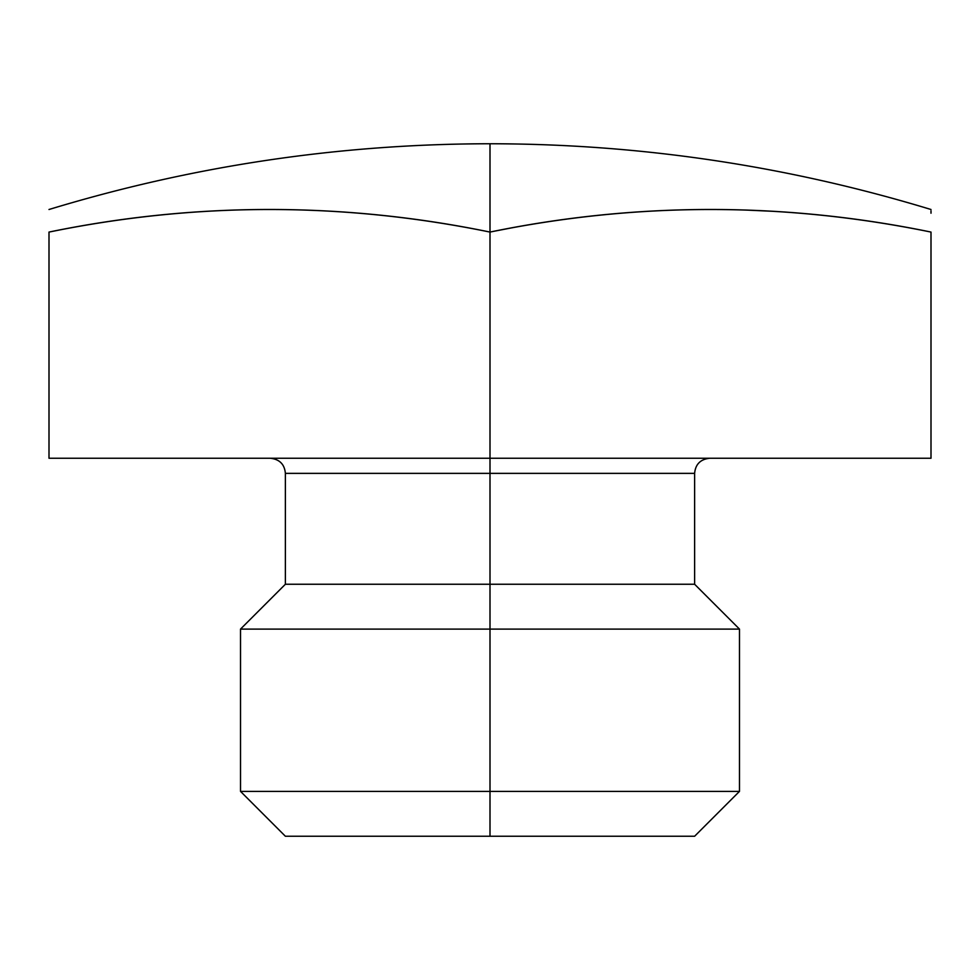 <?xml version="1.0" encoding="UTF-8"?>
<svg xmlns="http://www.w3.org/2000/svg" width="980" height="980" viewBox="0 0 980 980"><rect width="100%" height="100%" fill="white"/><g stroke="black" fill="none" stroke-linecap="round" stroke-linejoin="round"><path stroke-width="1.47" d="M270.26 458.248C279.521 459.228 284.568 464.263 285.376 473.365L490 473.365L490 584.252L285.376 584.252L285.376 473.365L490 473.365L490 232.076A1446.259 1252.501 -90 0 0 461.2 226.539A1446.259 1252.501 -90 0 1 490 232.076A1446.259 1252.501 -90 0 0 49 232.076L49 458.248L931 458.248L931 232.076C784 201.978 637 201.978 490 232.076A1446.259 1252.501 -90 0 0 49 232.076L49 458.248L490 458.248L490 232.076C343 201.978 196 201.978 49 232.076C49 201.978 49 201.978 49 232.076A1446.259 1252.501 -90 0 1 284.322 209.597A1446.259 1252.501 -90 0 0 49 232.076L49 458.248L931 458.248L931 232.076C931 201.978 931 201.978 931 232.076A1446.259 1252.501 90 0 0 490 232.076A1446.259 1252.501 90 0 1 725.31 209.597A1446.259 1252.501 90 0 0 490 232.076L490 473.365L694.624 473.365C695.433 464.263 700.48 459.228 709.74 458.248M51.119 231.648L62.512 229.381M276.299 209.512L287.128 209.634M307.157 210.149L321.71 210.749M386.083 215.772L387.259 215.894M470.388 228.218L471.919 228.512M474.357 228.965L475.067 229.112M475.202 229.136L476.194 229.32M414.908 219.275A1446.259 1252.501 -90 0 1 422.441 220.316A1446.259 1252.501 -90 0 0 414.908 219.275M862.78 220.218A1446.259 1252.501 90 0 1 863.993 220.39A1446.259 1252.501 90 0 0 862.78 220.218M49 209.5C192.754 165.792 339.754 143.876 490 143.754L490 232.076A1446.259 1252.501 90 0 1 931 232.076C931 202.113 931 202.113 931 232.076A1446.259 1252.501 90 0 0 902.225 226.539A1446.259 1252.501 90 0 1 931 232.076C931 202.113 931 202.113 931 232.076L931 458.248L490 458.248L490 473.365L694.624 473.365L694.624 584.252L490 584.252L490 473.365L490 584.252L694.624 584.252L739.484 629.099L490 629.099L490 584.252L490 629.099L240.517 629.099L490 629.099L490 791.387L240.517 791.387L490 791.387L490 629.099L739.484 629.099L739.484 791.387L490 791.387L739.484 791.387L694.624 836.246L490 836.246L490 791.387L490 836.246L285.376 836.246L240.517 791.387L240.517 629.099L285.376 584.252L490 584.252L490 836.246L285.376 836.246L490 836.246M493.663 231.329L514.561 227.299M707.327 209.5L713.673 209.5M717.323 209.512L730.272 209.671M746.356 210.088L773.673 211.337M803.135 213.456L808.77 213.959M827.083 215.772L843.841 217.707M872.249 221.603L883.948 223.428M902.788 226.637L917.623 229.406M931 213.224L931 210.798M931 209.5C787.246 165.792 640.246 143.876 490 143.754"/></g></svg>
